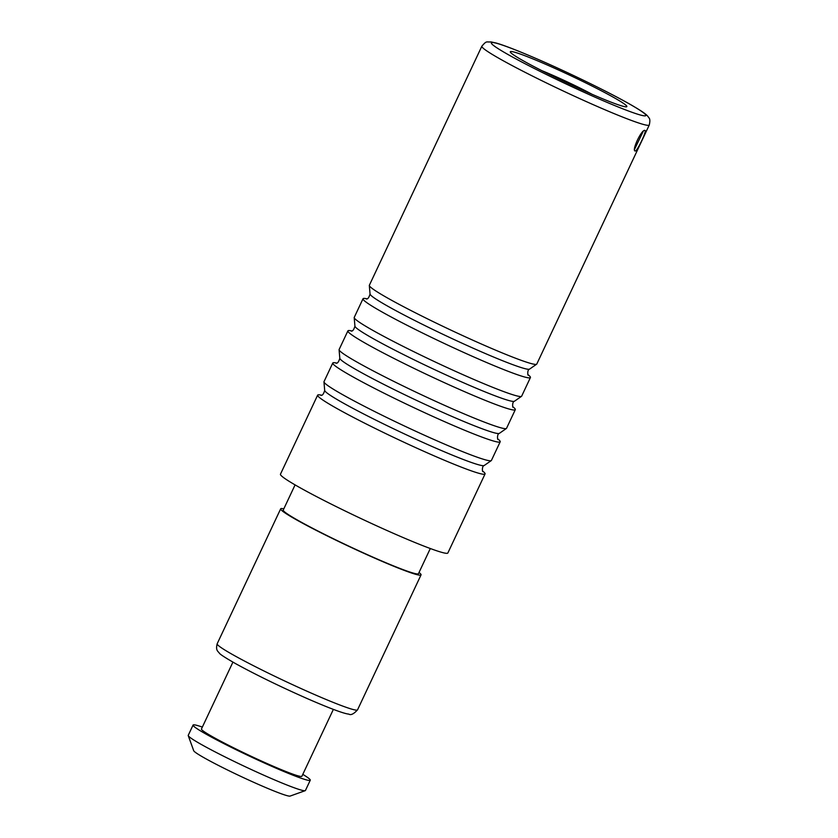 <?xml version="1.0" encoding="UTF-8"?>
<svg xmlns="http://www.w3.org/2000/svg" width="838" height="838" viewBox="0 0 838 838"><rect width="100%" height="100%" fill="white"/><g stroke="black" fill="none" stroke-linecap="round" stroke-linejoin="round"><path stroke-width="1.26" d="M625.494 106.803A64.4 4.085 25.2 0 0 626.855 106.594A64.4 4.085 25.2 0 0 575.8 78.081A64.4 4.085 25.2 0 0 511.672 51.547A64.4 4.085 -154.8 0 0 510.311 51.747A64.4 4.085 -154.8 0 0 561.366 80.27A64.4 4.085 -154.8 0 0 625.494 106.803M527.982 374.638A92.515 5.866 -154.8 0 1 530.423 377.54A92.515 5.866 -154.8 0 1 528.474 377.833A92.515 5.866 -154.8 0 1 436.347 339.715A92.515 5.866 -154.8 0 1 363.011 298.757A92.515 5.866 -154.8 0 1 364.959 298.464A92.515 5.866 -154.8 0 1 366.803 298.789M530.423 377.54L521.655 396.175A92.515 5.866 -154.8 0 1 521.508 396.343A92.515 5.866 -154.8 0 1 519.707 396.468A92.515 5.866 -154.8 0 1 429.098 359.083A92.515 5.866 -154.8 0 1 354.202 317.612A92.515 5.866 -154.8 0 1 354.244 317.393L363.011 298.757M512.856 406.765A92.515 5.866 -154.8 0 1 515.307 409.667A92.515 5.866 -154.8 0 1 513.348 409.971A92.515 5.866 -154.8 0 1 421.221 371.852A92.515 5.866 -154.8 0 1 347.885 330.895A92.515 5.866 -154.8 0 1 349.844 330.591A92.515 5.866 -154.8 0 1 351.688 330.926M515.307 409.667L506.54 428.302A92.515 5.866 -154.8 0 1 506.393 428.48A92.515 5.866 -154.8 0 1 504.581 428.606A92.515 5.866 -154.8 0 1 413.982 391.21A92.515 5.866 -154.8 0 1 339.086 349.75A92.515 5.866 -154.8 0 1 339.118 349.53L347.885 330.895M317.644 395.148L280.458 474.193A92.515 5.866 -154.8 0 0 353.793 515.15A92.515 5.866 -154.8 0 0 445.921 553.269A92.515 5.866 25.2 0 0 447.869 552.975L485.066 473.931A92.515 5.866 -154.8 0 1 483.117 474.224A92.515 5.866 -154.8 0 1 390.99 436.116A92.515 5.866 -154.8 0 1 317.644 395.148A92.515 5.866 -154.8 0 1 319.603 394.855A92.515 5.866 -154.8 0 1 321.446 395.19M482.615 471.029A92.515 5.866 -154.8 0 1 485.066 473.931M497.741 438.892A92.515 5.866 -154.8 0 1 500.192 441.804A92.515 5.866 -154.8 0 1 498.233 442.097A92.515 5.866 -154.8 0 1 406.105 403.979A92.515 5.866 -154.8 0 1 332.77 363.022A92.515 5.866 -154.8 0 1 334.718 362.728A92.515 5.866 -154.8 0 1 336.572 363.053M500.192 441.804L491.414 460.439A92.515 5.866 -154.8 0 1 491.267 460.607A92.515 5.866 -154.8 0 1 489.465 460.732A92.515 5.866 -154.8 0 1 398.857 423.347A92.515 5.866 -154.8 0 1 323.96 381.877A92.515 5.866 -154.8 0 1 324.002 381.657L332.77 363.022M649.272 124.988L536.781 364.048A92.515 5.866 -154.8 0 1 536.624 364.216A92.515 5.866 -154.8 0 1 534.822 364.341A92.515 5.866 -154.8 0 1 444.224 326.956A92.515 5.866 -154.8 0 1 369.328 285.486A92.515 5.866 -154.8 0 1 369.359 285.266L481.85 46.205A92.515 5.866 25.2 0 0 555.185 87.173A92.515 5.866 25.2 0 0 647.313 125.281A92.515 5.866 25.2 0 0 649.272 124.988C650.152 121.112 650.016 118.703 648.853 117.76C647.428 115.812 647.365 114.209 629.893 104.205C609.09 92.348 569.83 73.178 538.551 59.582C514.972 49.348 501.931 44.592 495.97 42.989L490.942 41.9C486.197 42.392 486.899 40.287 481.85 46.205M644.893 130.424C647.397 129.806 637.121 151.647 635.214 150.987C631.36 150.955 641.636 129.115 644.893 130.424L645.03 130.466M295.081 484.898L283.244 510.049A74.718 4.735 -154.8 0 0 342.48 543.129A74.718 4.735 -154.8 0 0 416.895 573.915A74.718 4.735 25.2 0 0 418.466 573.674L430.303 548.523M283.81 508.855A77.567 4.913 25.2 0 0 282.312 508.582A77.567 4.913 -154.8 0 0 280.667 508.834A77.567 4.913 -154.8 0 0 342.166 543.181A77.567 4.913 -154.8 0 0 419.409 575.14A77.567 4.913 25.2 0 0 421.043 574.889A77.567 4.913 25.2 0 0 419.031 572.48M232.922 662.125L201.445 729.008A55.507 3.52 -154.8 0 0 245.45 753.582A55.507 3.52 -154.8 0 0 300.727 776.449A55.507 3.52 25.2 0 0 301.9 776.271L333.367 709.388M202.346 727.091A64.756 4.106 25.2 0 0 194.447 724.86A64.756 4.106 -154.8 0 0 193.075 725.069A64.756 4.106 -154.8 0 0 244.413 753.739A64.756 4.106 -154.8 0 0 308.897 780.419A64.756 4.106 25.2 0 0 310.269 780.209A64.756 4.106 25.2 0 0 302.801 774.364M305.2 790.674L290.105 796.079A53.37 3.383 25.2 0 1 289.162 796.1A53.37 3.383 -154.8 0 1 237.542 774.836A53.37 3.383 -154.8 0 1 193.704 750.722L188.246 735.638A64.756 4.106 -154.8 0 0 241.428 764.905A64.756 4.106 -154.8 0 0 304.058 790.705A64.756 4.106 25.2 0 0 305.2 790.674A64.756 4.106 25.2 0 0 305.43 790.496L310.269 780.209M188.246 735.638A64.756 4.106 -154.8 0 1 188.236 735.345L193.075 725.069M643.217 131.367L634.596 149.195M592.099 94.317A41.984 2.661 25.2 0 0 574.407 85.298A41.984 2.661 25.2 0 0 541.924 70.696M561.051 80.123A11.386 0.723 -154.8 0 1 570.06 83.884A11.386 0.723 -154.8 0 1 579.383 88.66M493.121 42.539A85.392 5.416 25.2 0 0 551.823 77.159A85.392 5.416 25.2 0 0 644.045 115.812A85.392 5.416 25.2 0 0 585.343 81.181A85.392 5.416 25.2 0 0 493.121 42.539M351.363 331.041L351.091 331.02C352.494 331.544 353.772 329.931 354.935 326.192A88.2 5.594 -154.8 0 0 426.343 365.724A88.2 5.594 -154.8 0 0 512.709 401.371A88.2 5.594 25.2 0 0 514.438 401.245L521.508 396.343M528.275 375.141L528.286 375.162C527.71 376.073 527.081 369.631 529.553 369.118A88.2 5.594 25.2 0 1 527.835 369.233A88.2 5.594 -154.8 0 1 441.458 333.597A88.2 5.594 -154.8 0 1 370.05 294.054L369.328 285.486M506.393 428.48L499.322 433.382A88.2 5.594 25.2 0 1 497.594 433.497A88.2 5.594 -154.8 0 1 411.217 397.851A88.2 5.594 -154.8 0 1 339.809 358.318L339.086 349.75M482.918 471.532L482.929 471.553C482.353 472.464 481.714 466.022 484.196 465.509A88.2 5.594 25.2 0 1 482.479 465.635A88.2 5.594 -154.8 0 1 396.102 429.988A88.2 5.594 -154.8 0 1 324.694 390.456L323.96 381.877M357.543 709.838C353.762 714.007 350.839 715.432 348.765 714.102C345.926 713.924 336.457 711.315 307.357 698.641C279.756 686.416 255.862 674.758 235.667 663.675C225.464 657.851 220.017 654.331 219.305 653.095C218.121 651.273 215.45 650.655 217.168 643.783A77.567 4.913 25.2 0 0 278.656 678.131A77.567 4.913 25.2 0 0 355.899 710.09A77.567 4.913 25.2 0 0 357.543 709.838L421.043 574.889M354.935 326.192L354.202 317.612M514.438 401.245C511.955 401.769 512.594 408.2 513.17 407.289L513.16 407.278M366.489 298.915L366.206 298.883C367.61 299.417 368.898 297.804 370.05 294.054M529.553 369.118L536.624 364.216M499.322 433.382C496.84 433.895 497.468 440.327 498.055 439.416L498.044 439.405M336.248 363.168L335.965 363.147C337.379 363.671 338.657 362.068 339.809 358.318M321.122 395.306L320.849 395.285C322.253 395.808 323.541 394.195 324.694 390.456M484.196 465.509L491.267 460.607M280.667 508.834L217.168 643.783"/></g></svg>

